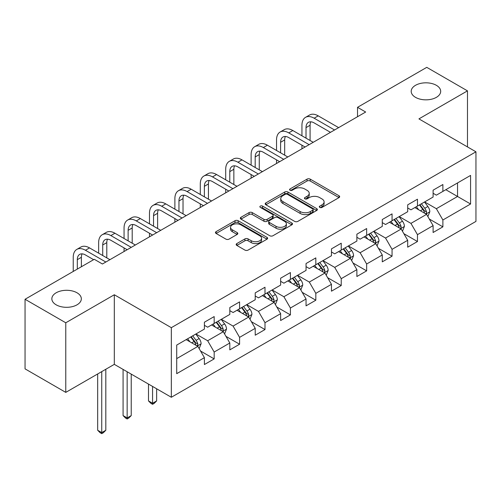 <?xml version="1.0" encoding="UTF-8"?>
<svg xmlns="http://www.w3.org/2000/svg" width="501" height="501" viewBox="0 0 501 501"><rect width="100%" height="100%" fill="white"/><g stroke="black" fill="none" stroke-linecap="round" stroke-linejoin="round"><path stroke-width="0.75" d="M319.776 207.414A1.584 0.914 0 0 0 322.018 207.414L339.002 197.607A2.261 1.303 0 0 0 339.665 196.68A2.261 1.303 0 0 0 339.002 195.759L310.225 179.145A2.261 1.303 0 0 0 307.025 179.145L290.035 188.952A1.584 0.914 0 0 0 289.572 189.597A1.584 0.914 0 0 0 290.035 190.242A1.584 0.914 0 0 0 292.277 190.242L294.475 188.977A7.233 4.177 0 0 1 304.708 188.977L307.107 190.361A7.233 4.177 0 0 1 309.223 193.311A7.233 4.177 0 0 1 307.107 196.267L304.909 197.538A1.584 0.914 0 0 0 304.445 198.183A1.584 0.914 0 0 0 304.909 198.828A1.584 0.914 0 0 0 307.144 198.828L309.342 197.557A7.233 4.177 0 0 1 319.575 197.557L321.974 198.947A7.233 4.177 0 0 1 324.097 201.897A7.233 4.177 0 0 1 321.974 204.853L319.776 206.124A1.584 0.914 0 0 0 319.312 206.769A1.584 0.914 0 0 0 319.776 207.414L319.776 206.124M77.016 292.784A14.742 8.511 0 0 0 60.947 290.937A14.742 8.511 0 0 0 51.847 298.803A14.742 8.511 0 0 0 56.162 304.821A14.742 8.511 0 0 0 72.232 306.668A14.742 8.511 0 0 0 81.331 298.803A14.742 8.511 0 0 0 77.016 292.784M436.365 85.314A14.742 8.511 0 0 0 420.301 83.467A14.742 8.511 0 0 0 411.196 91.332A14.742 8.511 0 0 0 415.517 97.351A14.742 8.511 0 0 0 431.58 99.198A14.742 8.511 0 0 0 440.686 91.332A14.742 8.511 0 0 0 436.365 85.314M236.829 243.58A2.261 1.303 0 0 0 236.171 244.501A2.261 1.303 0 0 0 236.829 245.427L244.908 250.087A2.261 1.303 0 0 0 248.101 250.087L266.97 239.196A2.261 1.303 0 0 0 267.634 238.269A2.261 1.303 0 0 0 266.97 237.349L238.188 220.728A2.261 1.303 0 0 0 234.994 220.728L216.125 231.625A2.261 1.303 0 0 0 215.461 232.545A2.261 1.303 0 0 0 216.125 233.472L225.882 239.102A2.261 1.303 0 0 0 229.076 239.102L237.155 234.437A2.261 1.303 0 0 0 237.812 233.516A2.261 1.303 0 0 0 237.155 232.596L232.314 229.802A6.05 3.494 0 0 1 230.541 227.329A6.05 3.494 0 0 1 234.28 224.104A6.05 3.494 0 0 1 240.868 224.861L259.819 235.802A6.05 3.494 0 0 1 261.591 238.269A6.05 3.494 0 0 1 257.852 241.495A6.05 3.494 0 0 1 251.264 240.737L248.101 238.914A2.261 1.303 0 0 0 244.908 238.914L236.829 243.58L236.829 245.427M114.316 294.757L65.775 322.782L25.05 299.272L25.05 368.868L65.775 392.383L114.316 364.352L171.329 397.268L171.329 327.673L114.316 294.757L114.316 364.352M467.477 146.912L467.477 90.863L418.936 118.887L475.95 151.803L171.329 327.673M467.477 90.863L426.758 67.347L357.526 107.32L357.526 116.727M25.05 299.272L94.282 259.299L102.423 264.002L365.667 112.024L357.526 107.32M294.632 221.379A2.261 1.303 0 0 0 297.832 221.379L316.701 210.483A2.261 1.303 0 0 0 317.358 209.562A2.261 1.303 0 0 0 316.701 208.635L287.918 192.021A2.261 1.303 0 0 0 284.718 192.021L265.856 202.911A2.261 1.303 0 0 0 265.192 203.838A2.261 1.303 0 0 0 265.856 204.759L294.632 221.379M260.971 207.758A1.584 0.914 0 0 1 262.574 207.978L262.574 206.099L291.832 222.995A2.261 1.303 0 0 1 292.496 223.916A2.261 1.303 0 0 1 291.832 224.836L272.97 235.733A2.261 1.303 0 0 1 269.77 235.733L240.987 219.112L240.987 217.271A2.261 1.303 0 0 0 240.33 218.192A2.261 1.303 0 0 0 240.987 219.112M240.987 217.271L249.066 212.606A2.261 1.303 0 0 1 252.26 212.606L263.933 219.344A2.261 1.303 0 0 0 267.133 219.344L272.488 216.25A2.261 1.303 0 0 0 273.151 215.33A2.261 1.303 0 0 0 272.488 214.409L260.338 207.389A1.584 0.914 0 0 1 259.875 206.744A1.584 0.914 0 0 1 260.852 205.898A1.584 0.914 0 0 1 262.574 206.099M171.329 397.268L475.95 221.398L475.95 151.803M200.569 351.044L214.171 358.898L214.171 352.034L229.815 343.003L229.815 349.873L239.584 344.225L239.584 337.361L255.222 328.33L255.222 335.2L264.998 329.558L264.998 322.688L280.635 313.664L280.635 320.527L290.411 314.885L290.411 308.021L306.048 298.991L306.048 305.854L315.824 300.212L315.824 293.348L331.462 284.317L331.462 291.187L341.231 285.539L341.231 278.675L356.875 269.644L356.875 276.514L366.644 270.872L366.644 264.002L382.282 254.978L382.282 261.841L392.058 256.199L392.058 249.335L407.695 240.305L407.695 247.168L417.471 241.526L417.471 234.662L433.108 225.632L433.108 232.502L442.884 226.853L442.884 219.989L470.577 204.001L470.577 175.413L457.545 182.934L457.545 196.48L470.577 204.001M214.171 358.898L204.402 364.54L204.402 357.676L176.709 373.665L176.709 345.076L204.402 329.088L204.402 322.218L214.171 316.576L214.171 323.446L229.815 314.415L229.815 307.551L239.584 301.903L239.584 308.773L255.222 299.742L255.222 292.878L264.998 287.236L264.998 294.1L280.635 285.069L280.635 278.205L290.411 272.563L290.411 279.426L306.048 270.402L306.048 263.532L315.824 257.89L315.824 264.76L331.462 255.729L331.462 248.865L341.231 243.217L341.231 250.087L356.875 241.056L356.875 234.192L366.644 228.55L366.644 235.414L382.282 226.383L382.282 219.519L392.058 213.877L392.058 220.741L407.695 211.716L407.695 204.846L417.471 199.204L417.471 206.068L433.108 197.043L433.108 190.18L442.884 184.531L442.884 191.401L470.577 175.413M211.566 324.949L223.296 331.718L207.658 340.749L195.929 333.979M204.402 325.324L207.658 327.203L214.171 323.446M207.658 340.749L214.171 352.034M223.296 331.718L229.815 343.003M236.979 310.276L248.709 317.045L233.071 326.076L221.342 319.306M229.815 310.651L233.071 312.53L239.584 308.773M233.071 326.076L239.584 337.361M248.709 317.045L255.222 328.33M262.392 295.603L274.122 302.379L258.485 311.403L246.755 304.633M255.222 295.978L258.485 297.863L264.998 294.1M258.485 311.403L264.998 322.688M274.122 302.379L280.635 313.664M287.806 280.936L299.529 287.706L283.892 296.736L272.162 289.96M280.635 281.311L283.892 283.19L290.411 279.426M283.892 296.736L290.411 308.021M299.529 287.706L306.048 298.991M313.213 266.263L324.942 273.032L309.305 282.063L297.575 275.293M306.048 266.638L309.305 268.517L315.824 264.76M309.305 282.063L315.824 293.348M324.942 273.032L331.462 284.317M338.626 251.59L350.356 258.359L334.718 267.39L322.988 260.62M331.462 251.965L334.718 253.844L341.231 250.087M334.718 267.39L341.231 278.675M350.356 258.359L356.875 269.644M364.039 236.917L375.769 243.693L360.131 252.717L348.402 245.947M356.875 237.292L360.131 239.177L366.644 235.414M360.131 252.717L366.644 264.002M375.769 243.693L382.282 254.978M389.452 222.25L401.182 229.02L385.545 238.05L373.815 231.274M382.282 222.626L385.545 224.504L392.058 220.741M385.545 238.05L392.058 249.335M401.182 229.02L407.695 240.305M414.866 207.577L426.589 214.347L410.952 223.377L399.228 216.601M407.695 207.953L410.952 209.831L417.471 206.068M410.952 223.377L417.471 234.662M426.589 214.347L433.108 225.632M445.815 189.704L457.545 196.48L436.365 208.704L424.635 201.934M433.108 193.28L436.365 195.158L442.884 191.401M436.365 208.704L442.884 219.989M65.775 322.782L65.775 392.383M176.709 358.616L197.882 346.391L186.153 339.622M197.882 346.391L204.402 357.676M429.282 219.006L442.884 226.853M403.869 233.673L417.471 241.526M378.455 248.346L392.058 256.199M353.042 263.019L366.644 270.872M327.629 277.692L341.231 285.539M302.222 292.359L315.824 300.212M276.809 307.032L290.411 314.885M251.396 321.705L264.998 329.558M225.982 336.378L239.584 344.225M320.408 207.639L321.974 206.731A7.233 4.177 0 0 0 324.097 203.782L324.097 201.897M309.223 193.311L309.223 195.196A7.233 4.177 0 0 1 307.107 198.145L305.541 199.054M339.002 195.759L339.002 197.607L310.225 181.024A2.261 1.303 0 0 0 307.025 181.024L290.668 190.468M316.67 210.501L287.918 193.9A2.261 1.303 0 0 0 284.718 193.9L265.881 204.777M312.699 210.207A1.584 0.914 0 0 0 313.163 209.562A1.584 0.914 0 0 0 312.699 208.917L287.436 194.332A1.584 0.914 0 0 0 285.201 194.332L282.883 195.666A7.233 4.177 0 0 0 280.76 198.621A7.233 4.177 0 0 0 282.883 201.577L300.149 211.547A7.233 4.177 0 0 0 310.382 211.547L312.699 210.207L312.699 212.086A1.584 0.914 0 0 0 313.163 211.441L313.163 209.562M280.76 198.621L280.76 200.5A7.233 4.177 0 0 0 282.883 203.456L282.883 201.577M312.699 212.086L310.382 213.426A7.233 4.177 0 0 1 300.149 213.426L282.883 203.456M241.019 219.131L249.066 214.491L249.066 212.606M273.151 215.33L273.151 217.209A2.261 1.303 0 0 1 272.488 218.135L267.133 221.229A2.261 1.303 0 0 1 263.933 221.229L252.26 214.491A2.261 1.303 0 0 0 249.066 214.491M262.574 207.978L291.807 224.855M276.045 226.339A6.05 3.494 0 0 0 282.639 227.097A6.05 3.494 0 0 0 286.372 223.872A6.05 3.494 0 0 0 284.599 221.398L277.923 217.547A2.261 1.303 0 0 0 274.73 217.547L269.369 220.64A2.261 1.303 0 0 0 268.705 221.561A2.261 1.303 0 0 0 269.369 222.482L276.045 226.339L276.045 228.218A6.05 3.494 0 0 0 282.639 228.976A6.05 3.494 0 0 0 286.372 225.751L286.372 223.872M268.705 221.561L268.705 223.44A2.261 1.303 0 0 0 269.369 224.367L269.369 222.482M276.045 228.218L269.369 224.367M261.591 238.269L261.591 240.154A6.05 3.494 0 0 1 257.852 243.38A6.05 3.494 0 0 1 251.264 242.622L248.101 240.799A2.261 1.303 0 0 0 244.908 240.799L236.86 245.44M230.541 227.329L230.541 229.214A6.05 3.494 0 0 0 232.314 231.681L232.314 229.802M237.123 234.455L232.314 231.681M266.939 239.209L238.188 222.613A2.261 1.303 0 0 0 234.994 222.613L216.156 233.485M427.879 216.576L429.814 211.698A6.106 3.526 -120 0 0 427.867 206.493L424.504 202.009M418.648 209.756L416.362 206.713M425.65 213.802L426.389 213.019L426.52 211.954A6.106 3.526 -120 0 0 424.773 208.284L421.41 203.794M419.882 204.677L423.614 209.656A3.112 1.797 60 0 1 424.178 210.602L426.52 211.954M419.456 204.922L422.819 209.412A6.106 3.526 60 0 1 424.566 213.082M301.94 135.796L301.94 125.263A17.278 9.976 60 0 1 305.522 117.353L309.593 115.005A17.278 9.976 60 0 1 318.235 115.863L338.626 127.636M305.522 117.353A17.278 9.976 60 0 1 314.158 118.211L334.555 129.984M330.485 132.339L314.158 122.914A11.517 6.651 -120 0 0 308.403 122.344A11.517 6.651 -120 0 0 306.017 127.617L306.017 138.151M310.808 121.812A11.517 6.651 -120 0 0 310.088 125.263L310.088 140.499M301.94 148.816L301.94 145.202M402.466 231.249L404.407 226.364A6.106 3.526 -120 0 0 402.46 221.166L399.097 216.683M393.235 224.429L390.949 221.379M400.236 228.475L400.975 227.692L401.107 226.627A6.106 3.526 -120 0 0 399.36 222.958L395.997 218.467M394.469 219.35L398.201 224.329A3.112 1.797 60 0 1 398.765 225.275L401.107 226.627M394.043 219.595L397.406 224.085A6.106 3.526 60 0 1 399.153 227.755M377.053 245.922L378.994 241.037A6.106 3.526 -120 0 0 377.046 235.839L373.683 231.349M367.822 239.102L365.536 236.052M374.823 243.142L375.562 242.365L375.7 241.3A6.106 3.526 -120 0 0 373.953 237.624L370.59 233.14M369.055 234.023L372.788 239.002A3.112 1.797 60 0 1 373.351 239.948L375.7 241.3M368.63 234.268L371.993 238.758A6.106 3.526 60 0 1 373.74 242.428M276.533 150.469L276.533 139.936A17.278 9.976 60 0 1 280.109 132.026L284.18 129.678A17.278 9.976 60 0 1 292.822 130.529L313.213 142.309M280.109 132.026A17.278 9.976 60 0 1 288.751 132.884L309.142 144.657M305.071 147.006L288.751 137.587A11.517 6.651 -120 0 0 282.99 137.017A11.517 6.651 -120 0 0 280.604 142.29L280.604 152.818M285.395 136.485A11.517 6.651 -120 0 0 284.674 139.936L284.674 155.172M276.533 163.483L276.533 159.875M251.12 165.142L251.12 154.609A17.278 9.976 60 0 1 254.696 146.699L258.773 144.344A17.278 9.976 60 0 1 267.409 145.202L287.806 156.976M254.696 146.699A17.278 9.976 60 0 1 263.338 147.557L283.729 159.331M279.658 161.679L263.338 152.254A11.517 6.651 -120 0 0 257.577 151.684A11.517 6.651 -120 0 0 255.191 156.957L255.191 167.491M259.988 151.152A11.517 6.651 -120 0 0 259.261 154.609L259.261 169.845M251.12 178.156L251.12 174.548M351.646 260.589L353.581 255.71A6.106 3.526 -120 0 0 351.633 250.513L348.27 246.022M342.408 253.775L340.123 250.725M349.41 257.815L350.149 257.032L350.287 255.967A6.106 3.526 -120 0 0 348.539 252.297L345.176 247.807M343.648 248.69L347.375 253.669A3.112 1.797 60 0 1 347.938 254.614L350.287 255.967M343.223 248.941L346.586 253.425A6.106 3.526 60 0 1 348.333 257.101M326.232 275.262L328.168 270.383A6.106 3.526 -120 0 0 326.22 265.179L322.857 260.695M316.995 268.442L314.716 265.398M323.997 272.488L324.742 271.705L324.873 270.64A6.106 3.526 -120 0 0 323.126 266.97L319.763 262.48M318.235 263.363L321.961 268.342A3.112 1.797 60 0 1 322.531 269.287L324.873 270.64M317.809 263.607L321.172 268.098A6.106 3.526 60 0 1 322.92 271.767M300.819 289.935L302.754 285.05A6.106 3.526 -120 0 0 300.807 279.852L297.444 275.368M291.588 283.115L289.302 280.065M298.59 287.161L299.329 286.378L299.46 285.313A6.106 3.526 -120 0 0 297.713 281.643L294.35 277.153M292.822 278.036L296.554 283.015A3.112 1.797 60 0 1 297.118 283.961L299.46 285.313M292.396 278.28L295.759 282.771A6.106 3.526 60 0 1 297.506 286.44M225.707 179.815L225.707 169.282A17.278 9.976 60 0 1 229.283 161.372L233.36 159.017A17.278 9.976 60 0 1 241.996 159.875L262.392 171.649M229.283 161.372A17.278 9.976 60 0 1 237.925 162.224L258.322 173.997M254.245 176.352L237.925 166.927A11.517 6.651 -120 0 0 232.163 166.357A11.517 6.651 -120 0 0 229.777 171.63L229.777 182.164M234.574 165.825A11.517 6.651 -120 0 0 233.854 169.282L233.854 184.512M225.707 192.829L225.707 189.215M200.294 194.482L200.294 183.948A17.278 9.976 60 0 1 203.876 176.039L207.946 173.69A17.278 9.976 60 0 1 216.582 174.548L236.979 186.322M203.876 176.039A17.278 9.976 60 0 1 212.512 176.897L232.909 188.67M228.832 191.025L212.512 181.6A11.517 6.651 -120 0 0 206.75 181.03A11.517 6.651 -120 0 0 204.37 186.303L204.37 196.837M209.161 180.498A11.517 6.651 -120 0 0 208.441 183.948L208.441 199.185M200.294 207.502L200.294 203.888M174.88 209.155L174.88 198.621A17.278 9.976 60 0 1 178.462 190.712L182.533 188.363A17.278 9.976 60 0 1 191.175 189.215L211.566 200.995M178.462 190.712A17.278 9.976 60 0 1 187.098 191.57L207.495 203.343M203.425 205.692L187.098 196.273A11.517 6.651 -120 0 0 181.343 195.703A11.517 6.651 -120 0 0 178.957 200.976L178.957 211.51M183.748 195.171A11.517 6.651 -120 0 0 183.028 198.621L183.028 213.858M174.88 222.168L174.88 218.561M149.473 223.828L149.473 213.294A17.278 9.976 60 0 1 153.049 205.385L157.12 203.03A17.278 9.976 60 0 1 165.762 203.888L186.153 215.662M153.049 205.385A17.278 9.976 60 0 1 161.685 206.243L182.082 218.016M178.012 220.365L161.685 210.94A11.517 6.651 -120 0 0 155.93 210.37A11.517 6.651 -120 0 0 153.544 215.643L153.544 226.176M158.335 209.838A11.517 6.651 -120 0 0 157.615 213.294L157.615 228.531M149.473 236.841L149.473 233.234M124.06 238.501L124.06 227.968A17.278 9.976 60 0 1 127.636 220.058L131.713 217.703A17.278 9.976 60 0 1 140.349 218.561L160.746 230.335M127.636 220.058A17.278 9.976 60 0 1 136.278 220.91L156.669 232.683M152.598 235.038L136.278 225.613A11.517 6.651 -120 0 0 130.517 225.043A11.517 6.651 -120 0 0 128.131 230.316L128.131 240.849M132.928 224.511A11.517 6.651 -120 0 0 132.201 227.968L132.201 243.198M124.06 251.515L124.06 247.901M98.647 253.168L98.647 242.634A17.278 9.976 60 0 1 102.223 234.725L106.3 232.376A17.278 9.976 60 0 1 114.936 233.234L135.333 245.008M102.223 234.725A17.278 9.976 60 0 1 110.865 235.583L131.262 247.356M127.185 249.711L110.865 240.286A11.517 6.651 -120 0 0 105.104 239.716A11.517 6.651 -120 0 0 102.718 244.989L102.718 255.523M107.515 239.184A11.517 6.651 -120 0 0 106.794 242.634L106.794 257.871M275.406 304.608L277.347 299.723A6.106 3.526 -120 0 0 275.4 294.525L272.037 290.035M266.175 297.788L263.889 294.738M273.177 301.834L273.915 301.051L274.047 299.986A6.106 3.526 -120 0 0 272.3 296.31L268.937 291.826M267.409 292.709L271.141 297.688A3.112 1.797 60 0 1 271.705 298.634L274.047 299.986M266.983 292.953L270.346 297.444A6.106 3.526 60 0 1 272.093 301.114M249.993 319.275L251.934 314.396A6.106 3.526 -120 0 0 249.986 309.198L246.624 304.708M240.762 312.461L238.476 309.411M247.763 316.5L248.502 315.718L248.64 314.653A6.106 3.526 -120 0 0 246.887 310.983L243.53 306.493M241.996 307.376L245.728 312.355A3.112 1.797 60 0 1 246.292 313.3L248.64 314.653M241.57 307.627L244.933 312.11A6.106 3.526 60 0 1 246.68 315.787M152.567 386.434L152.567 403.274L156.638 400.919L156.638 388.789M156.638 400.919L154.195 403.368L152.567 404.307L150.939 403.368L148.496 400.919L148.496 384.085M148.496 400.919L152.567 403.274L152.567 404.307M224.586 333.948L226.521 329.069A6.106 3.526 -120 0 0 224.573 323.865L221.21 319.381M215.349 327.134L213.063 324.084M222.35 331.174L223.089 330.391L223.227 329.326A6.106 3.526 -120 0 0 221.48 325.656L218.117 321.166M216.589 322.049L220.315 327.028A3.112 1.797 60 0 1 220.878 327.973L223.227 329.326M216.163 322.293L219.526 326.784A6.106 3.526 60 0 1 221.273 330.453M127.154 371.767L127.154 417.947L131.224 415.592L131.224 374.115M131.224 415.592L128.782 418.041L127.154 418.98L125.526 418.041L123.083 415.592L123.083 369.412M123.083 415.592L127.154 417.947L127.154 418.98M199.173 348.621L201.108 343.736A6.106 3.526 -120 0 0 199.16 338.538L195.797 334.054M189.935 341.801L187.656 338.751M196.937 345.847L197.682 345.064L197.814 343.999A6.106 3.526 -120 0 0 196.066 340.329L192.703 335.839M191.175 336.722L194.902 341.701A3.112 1.797 60 0 1 195.471 342.646L197.814 343.999M190.749 336.966L194.112 341.457A6.106 3.526 60 0 1 195.86 345.126M101.741 371.617L101.741 432.613L105.817 430.265L105.817 369.262M105.817 430.265L103.369 432.707L101.741 433.653L100.112 432.707L97.67 430.265L97.67 373.965M97.67 430.265L101.741 432.613L101.741 433.653M73.234 271.454L73.234 257.307A17.278 9.976 60 0 1 76.816 249.398L80.886 247.049A17.278 9.976 60 0 1 89.522 247.901L109.919 259.681M76.816 249.398A17.278 9.976 60 0 1 85.452 250.256L105.849 262.029M93.631 259.681L85.452 254.959A11.517 6.651 -120 0 0 79.69 254.389A11.517 6.651 -120 0 0 77.311 259.662L77.311 269.1M82.101 253.857A11.517 6.651 -120 0 0 81.381 257.307L81.381 266.751M321.974 206.731L321.974 204.853M304.909 198.828L304.909 197.538M307.107 198.145L307.107 196.267M290.035 190.242L290.035 188.952M307.025 181.024L307.025 179.145M310.225 181.024L310.225 179.145M265.856 204.759L265.856 202.911M284.718 193.9L284.718 192.021M287.918 193.9L287.918 192.021M316.701 210.483L316.701 208.635M300.149 213.426L300.149 211.547M310.382 213.426L310.382 211.547M252.26 214.491L252.26 212.606M263.933 221.229L263.933 219.344M267.133 221.229L267.133 219.344M272.488 218.135L272.488 216.25M291.832 224.836L291.832 222.995M244.908 240.799L244.908 238.914M248.101 240.799L248.101 238.914M251.264 242.622L251.264 240.737M237.155 234.437L237.155 232.596M216.125 233.472L216.125 231.625M234.994 222.613L234.994 220.728M238.188 222.613L238.188 220.728M266.97 239.196L266.97 237.349M425.988 214.002L429.777 211.81M424.773 208.284L427.867 206.493M420.433 210.789L422.819 209.412M318.235 115.863L314.158 118.211M310.088 125.263L306.017 127.617M400.575 228.669L404.363 226.483M399.36 222.958L402.46 221.166M395.02 225.463L397.406 224.085M375.168 243.342L378.95 241.156M373.953 237.624L377.046 235.839M369.606 240.136L371.993 238.758M292.822 130.529L288.751 132.884M284.674 139.936L280.604 142.29M267.409 145.202L263.338 147.557M259.261 154.609L255.191 156.957M349.754 258.015L353.543 255.829M348.539 252.297L351.633 250.513M344.193 254.802L346.586 253.425M324.341 272.688L328.13 270.496M323.126 266.97L326.22 265.179M318.786 269.475L321.172 268.098M298.928 287.355L302.717 285.169M297.713 281.643L300.807 279.852M293.373 284.148L295.759 282.771M241.996 159.875L237.925 162.224M233.854 169.282L229.777 171.63M216.582 174.548L212.512 176.897M208.441 183.948L204.37 186.303M191.175 189.215L187.098 191.57M183.028 198.621L178.957 200.976M165.762 203.888L161.685 206.243M157.615 213.294L153.544 215.643M140.349 218.561L136.278 220.91M132.201 227.968L128.131 230.316M114.936 233.234L110.865 235.583M106.794 242.634L102.718 244.989M273.515 302.028L277.303 299.842M272.3 296.31L275.4 294.525M267.96 298.821L270.346 297.444M248.108 316.701L251.89 314.515M246.887 310.983L249.986 309.198M242.547 313.488L244.933 312.11M222.695 331.374L226.483 329.182M221.48 325.656L224.573 323.865M217.133 328.161L219.526 326.784M197.281 346.041L201.07 343.855M196.066 340.329L199.16 338.538M191.72 342.834L194.112 341.457M89.522 247.901L85.452 250.256M81.381 257.307L77.311 259.662"/></g></svg>
